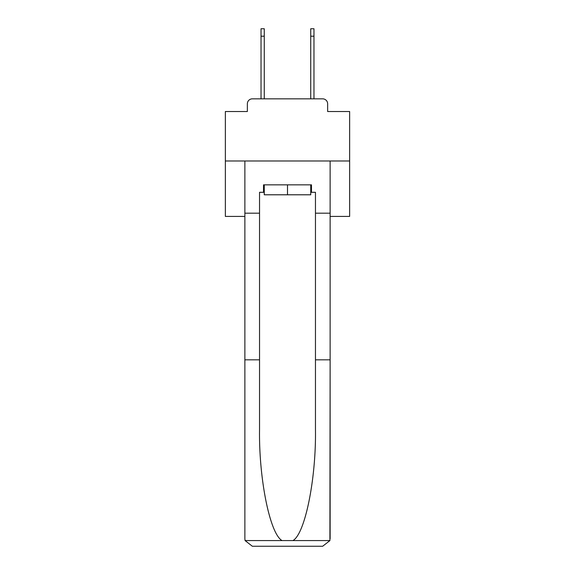 <?xml version="1.0" encoding="UTF-8"?>
<svg xmlns="http://www.w3.org/2000/svg" width="575" height="575" viewBox="0 0 575 575"><rect width="100%" height="100%" fill="white"/><g stroke="black" fill="none" stroke-linecap="round" stroke-linejoin="round"><path stroke-width="0.86" d="M247.358 103.816L247.358 111.521L247.358 103.816A4.974 4.974 0 0 1 252.332 98.843L261.028 98.843L261.028 28.75L264.263 28.75L264.263 98.843L268.115 98.843M330.129 216.416L349.643 216.416L349.643 111.521L327.642 111.521L327.642 103.816A4.974 4.974 0 0 0 322.668 98.843L252.332 98.843M349.643 160.986L225.357 160.986L225.357 111.521L247.358 111.521M225.357 160.986L225.357 216.416L244.871 216.416M306.885 98.843L310.737 98.843L310.737 28.75L313.972 28.75L313.972 36.203L310.737 36.203M313.972 36.203L313.972 98.843L322.668 98.843M327.642 111.521L327.642 103.816M261.028 28.75L264.263 28.75M310.737 192.302L311.485 192.302L311.485 184.848L263.515 184.848L263.515 192.302L259.541 192.302L259.541 359.828L244.871 359.828L244.871 538.797L245.087 540.579L252.332 546.25L322.668 546.25L329.913 540.579L330.129 359.828L330.129 538.797M303.78 546.25L322.668 546.25L303.78 546.25M259.541 359.828L259.541 429.36C258.764 478.752 269.984 534.089 282.088 540.579L292.912 540.579C305.016 534.089 316.236 478.752 315.459 429.36L315.459 192.302L311.485 192.302M244.871 538.797L244.871 160.986L330.129 160.986L330.129 213.181L315.459 213.181M259.541 213.181L244.871 213.181M330.129 213.181L330.129 359.828L315.459 359.828M263.515 192.302L264.263 192.302M264.263 184.848L264.263 194.788L310.737 194.788L310.737 184.848M287.5 184.848L287.5 194.788M245.087 540.579L282.088 540.579M292.912 540.579L329.913 540.579M261.028 36.203L264.263 36.203"/></g></svg>
